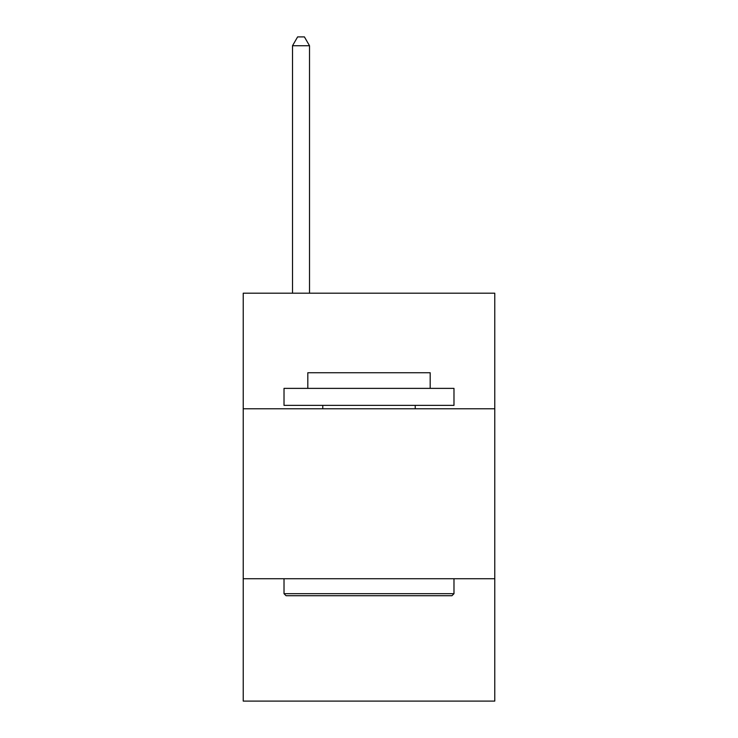 <?xml version="1.0" encoding="UTF-8"?>
<svg xmlns="http://www.w3.org/2000/svg" width="738" height="738" viewBox="0 0 738 738"><rect width="100%" height="100%" fill="white"/><g stroke="black" fill="none" stroke-linecap="round" stroke-linejoin="round"><path stroke-width="1.11" d="M494.774 408.769L494.774 293.198L243.226 293.198L243.226 408.769L494.774 408.769L494.774 701.1L243.226 701.1L243.226 408.769M494.774 578.73L243.226 578.73M286.058 595.723L284.019 593.684L453.981 593.684L451.942 595.723L286.058 595.723M453.981 388.373L453.981 405.374L284.019 405.374L284.019 388.373L453.981 388.373M307.811 388.373L307.811 372.736L430.189 372.736L430.189 388.373M453.981 578.73L453.981 593.684M284.019 578.73L284.019 593.684M415.226 405.374L415.226 408.769M322.774 405.374L322.774 408.769M309.517 293.198L309.517 45.738L292.516 45.738L292.516 293.198M292.516 45.738L297.617 36.9L304.416 36.9L309.517 45.738"/></g></svg>
